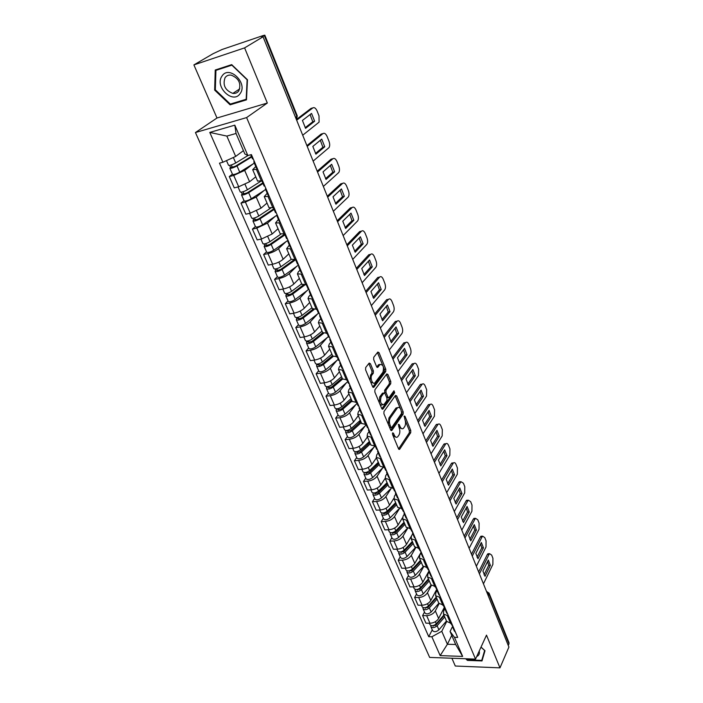 <?xml version="1.0" encoding="UTF-8"?>
<svg xmlns="http://www.w3.org/2000/svg" width="703" height="703" viewBox="0 0 703 703"><rect width="100%" height="100%" fill="white"/><g stroke="black" fill="none" stroke-linecap="round" stroke-linejoin="round"><path stroke-width="1.05" d="M392.608 432.881L392.555 434.48L398.531 448.804L399.594 449.358L410.71 432.688L410.772 430.473L405.007 416.343L404.199 416.027L404.902 419.427C405.851 422.187 405.78 424.568 404.7 426.572L403.443 428.329C402.204 429.296 401.07 428.698 400.051 426.528L399.286 424.674L398.46 424.366L399.181 427.802C400.139 430.579 400.069 432.986 398.97 435.025L397.678 436.835C396.413 437.82 395.262 437.222 394.225 435.043L393.452 433.18L392.608 432.881M370.402 363.706L369.172 363.082L365.683 367.528L365.595 369.848L372.634 386.712L373.838 387.309L385.736 371.527L385.806 369.277L379.031 352.669L377.836 352.045L373.75 357.247L373.662 359.532L376.623 366.711L377.819 367.326L379.989 364.523C383.205 364.426 384.19 366.984 382.942 372.203L374.971 382.713C372.687 385.446 369.673 377.643 371.975 374.936L373.302 373.205L373.39 370.912L370.402 363.706L368.794 363.565M246.612 117.586L267.325 103.033L244.6 47.883L263.054 36.784L508.91 647.059L499.974 667.85L486.494 635.134L475.536 659.106L246.612 117.586L195.443 132.542L429.656 657.419L475.536 659.106M383.987 411.457L383.908 413.751L390.675 429.955L391.773 430.517L403.127 414.12L403.188 411.888L396.668 395.912L395.49 395.42L383.987 411.457M381.738 408.548L374.848 392.019L374.927 389.717L386.791 373.899L387.942 374.506L390.798 381.501L390.719 383.75L386.052 390.112L385.973 392.379L387.889 397.019L389.023 397.599L393.97 390.789L394.699 392.766L382.977 409.032L381.738 408.548M244.6 47.883L193.896 64.904L213.071 53.709L222.069 49.491L263.15 35.554L264.829 35.176L261.551 37.294L263.054 36.784M451.897 658.236L455.28 666.022L499.974 667.85M193.896 64.904L216.99 118.007L195.443 132.542M489.121 593.244L508.99 642.683L508.963 643.86L489.024 594.272L486.854 592.304M508.269 645.468L508.963 643.86M446.633 621.399L451.774 623.631M439.067 603.728L435.333 610.916C433.435 613.833 430.544 615.415 426.659 615.661L429.981 623.245C433.856 623.016 436.739 621.434 438.619 618.499L444.34 607.339M429.981 623.245L425.939 623.174L422.608 615.608L424.48 612.067M448.505 615.96L443.47 614.027L443.663 611.004L444.832 608.719M426.659 615.661L422.608 615.608M424.805 612.788L424.867 612.928C426.493 614.448 428.593 614.141 431.15 612.023L438.839 603.244L443.988 605.406M416.554 593.991L414.629 597.497L418.021 605.204L422.09 605.23C425.983 604.967 428.892 603.376 430.816 600.467L436.809 589.167M440.649 597.594L435.614 595.74L435.842 592.752L437.038 590.502M431.352 585.529L427.468 592.743C425.535 595.643 422.608 597.234 418.707 597.515L414.629 597.497M430.904 584.764L436.053 586.838M408.478 575.572L406.51 579.052L409.963 586.9L414.049 586.891C417.969 586.583 420.904 584.993 422.863 582.11L428.918 571.091M432.653 578.877L427.617 577.101L427.872 574.158L429.094 571.926M423.522 566.943L419.463 574.237C417.485 577.11 414.533 578.71 410.605 579.026L406.51 579.052M422.819 565.933L427.978 567.91M400.253 556.82L398.232 560.256L401.756 568.252L405.859 568.2C409.796 567.857 412.766 566.258 414.77 563.402L420.869 552.681M424.507 559.799L419.463 558.112L419.753 555.212L421.009 553.006M415.587 547.962L411.299 555.388C409.278 558.235 406.299 559.834 402.344 560.186L398.232 560.256M414.577 546.741L419.735 548.63M391.87 537.707L389.805 541.108L393.39 549.254L397.511 549.157C401.475 548.779 404.48 547.171 406.519 544.342L411.317 536.204M416.202 540.361L411.15 538.753L411.483 535.906L412.766 533.726M407.538 528.559L402.986 536.169C400.921 538.99 397.907 540.598 393.935 540.994L389.805 541.108M406.176 527.18L411.334 528.972M383.328 518.234L381.211 521.591L384.866 529.895L389.014 529.746C392.995 529.333 396.026 527.725 398.118 524.921L402.468 517.803M407.74 520.545L402.678 519.034L403.047 516.23L404.366 514.078M399.392 508.735L394.515 516.591C392.406 519.385 389.357 520.993 385.358 521.424L381.211 521.591M397.617 507.241L402.775 508.928M374.629 498.383L372.449 501.696L376.175 510.158L380.341 509.974C384.348 509.517 387.415 507.9 389.55 505.123L393.856 498.339M399.102 500.334L394.049 498.919L394.453 496.177L395.798 494.051M391.149 488.462L385.877 496.634C383.724 499.394 380.639 501.011 376.623 501.485L372.449 501.696M388.891 486.907L394.049 488.497M365.753 478.145L363.521 481.423L367.317 490.044L371.5 489.806C375.534 489.306 378.636 487.689 380.815 484.947L385.191 478.312M390.297 479.727L385.244 478.409L385.683 475.729L387.072 473.629M382.704 467.89L377.072 476.291C374.866 479.015 371.746 480.641 367.713 481.151L363.521 481.423M379.989 466.177L385.139 467.653M356.702 457.521L354.417 460.737L358.293 469.542L362.493 469.244C366.544 468.699 369.681 467.073 371.913 464.367L376.404 457.829M381.325 458.708L376.263 457.495L376.746 454.867L378.17 452.802M373.882 447.257L368.091 455.544C365.841 458.233 362.686 459.859 358.627 460.421L354.417 460.737M370.903 445.025L376.061 446.387M347.475 436.475L345.129 439.647L349.083 448.619L353.301 448.277C357.379 447.688 360.551 446.054 362.827 443.382L367.432 436.941M372.159 437.266L367.098 436.159L367.625 433.593L369.084 431.563M364.883 426.211L358.934 434.384C356.632 437.038 353.442 438.663 349.356 439.278L345.129 439.647M361.641 423.452L366.79 424.7M338.064 415.016L335.656 418.136L339.69 427.292L343.925 426.888C348.02 426.246 351.236 424.612 353.565 421.985L358.293 415.649M362.81 415.385L357.757 414.392L358.328 411.896L359.822 409.893M355.7 404.743L349.584 412.793C347.238 415.411 344.013 417.046 339.909 417.705L335.656 418.136M352.194 401.431L357.335 402.555M328.459 393.118L325.99 396.184L330.102 405.526L334.364 405.06C338.486 404.374 341.728 402.74 344.11 400.148L348.96 393.917M353.275 393.056L348.213 392.177L348.837 389.743L350.375 387.784M346.342 382.854L340.059 390.771C337.651 393.346 334.391 394.989 330.261 395.692L325.99 396.184M342.546 378.961L347.677 379.963M318.661 370.78L316.13 373.785L320.322 383.32L324.601 382.792C328.749 382.054 332.036 380.411 334.47 377.863L339.444 371.755M343.53 370.261L338.486 369.506L339.145 367.142L340.727 365.217M336.799 360.507L330.331 368.293C327.87 370.824 324.566 372.476 320.419 373.231L316.13 373.785M332.695 356.026L337.818 356.887M308.661 347.976L306.06 350.92L310.348 360.648L314.645 360.059C318.811 359.268 322.132 357.625 324.628 355.12L329.733 349.136M333.591 346.983L328.547 346.359L329.259 344.066L330.876 342.185M327.062 337.712L320.401 345.358C317.888 347.844 314.54 349.488 310.366 350.305L306.06 350.92M322.642 332.607L327.756 333.327M298.459 324.698L295.778 327.572L300.155 337.51L304.469 336.86C308.661 336.008 312.027 334.356 314.575 331.904L319.821 326.051M323.433 323.213L318.397 322.721L319.162 320.506L320.823 318.67M317.123 314.434L310.26 321.93C307.686 324.373 304.302 326.025 300.102 326.895L295.778 327.572M312.369 308.687L317.475 309.267M288.028 300.928L285.286 303.74L289.75 313.889L294.091 313.16C298.3 312.264 301.71 310.603 304.32 308.195L309.707 302.475M313.055 298.924L308.028 298.582L308.845 296.446L310.559 294.654M306.983 290.673L299.909 298.019C297.281 300.401 293.854 302.062 289.627 302.984L285.286 303.74M301.877 284.258L306.974 284.68M277.386 276.657L274.565 279.39L279.126 289.759L283.485 288.959C287.72 288.002 291.165 286.341 293.836 283.986L299.373 278.414M302.457 274.117L297.439 273.915L298.318 271.868L300.067 270.128M296.631 266.402L289.337 273.59C286.639 275.919 283.168 277.58 278.924 278.573L274.565 279.39M291.165 259.293L296.235 259.556M266.507 251.859L263.616 254.521L268.274 265.11L272.65 264.24C276.903 263.221 280.4 261.551 283.133 259.249L288.819 253.836M291.631 248.765L286.622 248.713L289.355 245.057M286.068 241.612L278.537 248.625C275.778 250.909 272.263 252.57 267.992 253.625L263.616 254.521M280.207 233.783L285.269 233.879M255.4 226.524L252.421 229.108L257.193 239.925L261.578 238.985L272.193 233.985L278.036 228.721M280.559 222.842L275.558 222.948L278.406 219.45M275.286 216.278L267.5 223.123L256.823 228.124L252.421 229.108M269.012 207.701L274.056 207.631M244.046 200.627L240.988 203.132L245.857 214.187L250.259 213.167L261.015 208.158L267.017 203.062M269.231 196.339L264.249 196.612L267.21 193.272M264.284 190.381L256.217 197.06L245.4 202.069L240.988 203.132M257.562 181.04L262.588 180.785M232.438 174.159L229.292 176.576L234.275 187.886L238.695 186.77L249.591 181.752L255.76 176.84M257.658 169.238L252.685 169.687L255.769 166.506M253.062 163.913L244.679 170.407L233.721 175.425L229.292 176.576M446.686 621.531L441.774 631.294L447.398 644.256L455.676 644.493L450.078 631.479L452.504 626.575M451.757 635.38L447.398 644.256L440.166 655.618L431.862 636.769L441.774 631.294M450.078 631.479L454.463 637.34L462.644 656.417L440.166 655.618M222.904 162.244L209.775 132.419L234.82 125.16L247.843 155.539L244.846 153.957L236.041 133.473L226.849 136.083L235.672 156.426L222.904 162.244L219.477 163.158L428.742 636.69L431.862 636.769M454.463 637.34L457.671 637.419L251.393 154.59L247.843 155.539M465.658 658.746L467.46 660.389L482.003 660.934L485 650.714L481.028 647.085M267.325 103.033L216.99 118.007M215.241 70.019L214.652 90.089L230.109 104.817L246.481 99.852L247.465 79.738L231.691 64.623L215.241 70.019M235.672 156.426L243.423 150.653M432.266 629.818L428.742 636.69M462.644 656.417L455.676 644.493M236.041 133.473L234.82 125.16M226.849 136.083L209.775 132.419M467.706 659.871L467.46 660.389M215.346 89.65L214.652 90.089M231.946 103.587L230.109 104.817M393.162 435.922L395.965 437.187M399.084 427.556L401.773 428.672M398.575 448.892L409.295 432.811L409.357 430.596L405.297 420.649M400.394 408.654L395.165 395.877M390.736 430.104L401.712 414.26L401.87 412.31M390.938 427.169L391.782 427.477L401.677 413.206L400.93 409.691C399.884 407.459 398.724 406.844 397.45 407.854L390.35 417.89C389.216 419.919 389.137 422.354 390.121 425.192L390.938 427.169L389.559 427.292M389.699 427.617L391.263 427.609M397.722 407.626L396.035 407.995L397.169 408.188M388.381 424.463L388.908 418.03L395.745 408.338M384.787 393.126L384.62 390.27L389.295 383.917L389.365 381.676L386.386 374.427M386.738 397.652L388.372 397.678M381.843 408.759L393.276 392.924L393.399 391.571M381.114 396.826C379.848 402.046 380.806 404.612 383.996 404.524L386.914 400.525L386.984 398.258L385.068 393.61L383.917 393.021L381.114 396.826L379.673 396.984L379.374 402.872M379.567 403.346C380.428 404.998 381.369 405.49 382.388 404.823M383.232 393.179L383.847 393.109M379.673 396.984L382.406 393.267M370.024 380.455L370.525 375.112L371.861 373.39L371.94 371.096L368.952 363.89M370.666 381.993L373.337 383.065M380.147 364.374L378.548 364.716L379.857 364.681M376.773 367.01L378.425 364.866M382.634 365.182L377.441 352.546M372.766 386.984L384.304 371.702L384.374 369.462L383.513 367.335M443.892 615.011L436.291 623.825C433.742 625.951 431.66 626.241 430.025 624.695L429.964 624.554M444.832 607.796L443.057 609.844M438.408 621.364L437.407 623.333M444.12 615.538L435.649 625.371L432.609 625.688M444.718 616.935L437.125 625.758C434.595 627.884 432.503 628.174 430.869 626.628L430.79 625.424M446.467 621.013L438.9 629.844C436.378 631.971 434.296 632.252 432.653 630.696L432.591 630.556M452.547 625.793L452.644 627.006L453.576 627.841M454.34 630.978L455.333 631.962M484.059 574.826L488.699 565.344L487.566 561.6M478.655 571.952L487.293 554.544L487.917 553.736L489.007 553.718M451.748 624.914L452.741 625.89M490.386 565.317L488.313 560.08L482.917 571.056L485.026 576.319L490.386 565.317L488.699 565.344M483.444 583.85L492.873 564.412L492.926 558.296L491.661 555.08L489.604 553.7L488.972 554.518L487.293 554.544M479.42 573.85L488.972 554.518M436.212 597.128L428.487 605.898C425.913 608.016 423.812 608.323 422.187 606.821L422.125 606.68M436.932 590.133L435.359 591.908M431.167 602.858L429.999 605.063M436.466 597.726L427.855 607.497L424.779 607.77M437.055 599.097L429.34 607.867C426.774 609.984 424.674 610.292 423.048 608.78L422.995 607.55M428.399 578.929L420.543 587.638C417.934 589.755 415.816 590.072 414.199 588.613L414.137 588.473M429.085 571.908L427.521 573.639M423.839 583.982L422.485 586.451M428.681 579.58L419.928 589.29L416.817 589.518M429.261 580.924L421.413 589.65C418.803 591.759 416.694 592.075 415.078 590.608L415.051 589.342M431.08 585.142L423.259 593.877C420.658 595.995 418.549 596.311 416.923 594.835L416.87 594.694M420.438 560.388L412.441 569.043C409.805 571.144 407.67 571.486 406.062 570.063L406 569.931M420.376 554.122L419.533 555.027M416.422 564.729L414.875 567.47M420.746 561.099L411.844 570.757L408.715 570.924M421.308 562.418L413.338 571.082C410.693 573.191 408.566 573.525 406.958 572.101L406.967 570.792M423.232 566.644L415.209 575.397C412.582 577.506 410.455 577.84 408.838 576.398L408.786 576.267M476.713 656.523L477.223 656.277C479.138 655.134 479.806 653.395 479.209 651.066M480.993 647.164L484.631 650.486L481.74 660.389L467.644 659.871L466.449 658.773M482.952 657.692L481.74 660.389M240.171 93.534C248.221 83.095 228.914 64.597 221.963 76.135C214.239 86.706 233.132 104.703 240.171 93.534M238.818 90.863C241.419 83.552 238.888 78.314 231.225 75.133C228.572 74.79 226.515 75.652 225.048 77.708C222.543 85.16 225.145 90.379 232.842 93.394C235.382 93.675 237.377 92.831 238.818 90.863M215.338 89.808L215.926 70.37L231.858 65.151L247.131 79.782L246.173 99.264L230.32 104.079L215.338 89.808M217.956 69.131L215.926 70.37M444.85 607.7L444.92 608.956L445.851 609.765M446.651 613.007L447.644 613.965M477.029 557.259L481.775 547.874L480.588 544.017M471.511 554.21L480.351 536.987L480.949 536.222L482.082 536.187M444.015 606.821L444.999 607.77M483.462 547.839L481.353 542.514L475.834 553.366L477.978 558.727L483.462 547.839L481.775 547.874M476.362 566.249L486.01 547.004L486.072 540.862L484.78 537.584L482.636 536.169L482.038 536.934L480.351 536.987M472.258 556.073L482.038 536.934M437.002 589.272L437.064 590.555L437.987 591.346M438.83 594.694L439.814 595.626M469.868 539.386L474.727 530.106L473.497 526.125M464.235 536.152L473.286 519.113L475.043 518.357M436.132 588.393L437.117 589.316M476.423 530.053L474.279 524.631L468.62 535.37L470.808 540.827L476.423 530.053L474.727 530.106M469.138 548.34L479.024 529.289L479.095 523.12L477.785 519.789L475.544 518.339L474.991 519.042L473.286 519.113M464.964 537.98L474.991 519.042M429.015 570.493L429.05 571.82L429.972 572.585M430.851 576.038L431.835 576.943M462.583 521.187L467.557 512.021L466.265 507.918M456.827 517.777L466.107 500.923L466.625 500.272L468.119 500.395M428.109 569.615L429.085 570.52M469.261 511.951L467.082 506.432L461.282 517.057L463.505 522.61L469.261 511.951L467.557 512.021M461.792 530.106L471.924 511.266L472.003 505.07L470.667 501.678L468.339 500.185L467.811 500.844L466.107 500.923M457.548 519.552L467.811 500.844M412.327 541.495L404.199 550.089C401.518 552.189 399.374 552.549 397.775 551.161L397.722 551.038M408.935 545.089L407.16 548.103M412.661 542.277L403.61 551.864L400.482 551.978M413.215 543.568L405.104 552.171C402.432 554.272 400.288 554.632 398.689 553.243L398.742 551.899M415.297 547.742L407.019 556.565C404.348 558.674 402.213 559.026 400.605 557.628L400.552 557.497M404.067 522.25L395.798 530.783C393.074 532.874 390.921 533.252 389.33 531.907L389.277 531.784M401.369 525.027L399.348 528.357M404.427 523.102L395.227 532.619L392.125 533.155L392.098 532.663M404.972 524.368L396.72 532.9C394.005 534.992 391.852 535.37 390.262 534.025L390.367 532.637M407.274 528.428L398.671 537.382C395.965 539.473 393.812 539.842 392.221 538.489L392.16 538.366M420.886 551.354L420.886 552.725L421.8 553.463M422.723 557.022L423.698 557.91M455.175 502.671L460.254 493.62L458.918 489.385M449.287 499.06L458.787 482.416L459.279 481.81L460.79 481.906M419.928 550.484L420.904 551.363M461.976 493.524L459.753 487.908L453.813 498.401L456.08 504.06L461.976 493.524L460.254 493.62M454.314 511.538L464.692 492.926L464.78 486.696L463.426 483.242L460.992 481.713L458.787 482.416M449.99 500.8L460.509 482.32M412.582 531.89L412.564 533.261L413.478 533.981M414.445 537.654L415.411 538.507M447.618 483.813L452.829 474.885L451.431 470.518M441.607 480L451.344 463.576L453.338 463.075M411.589 530.985L412.564 531.837M454.551 474.771L452.293 469.059L446.203 479.411L448.514 485.167L454.551 474.771L452.829 474.885M446.704 492.636L457.328 474.253L457.425 467.996L456.045 464.481C455.298 462.785 454.454 462.258 453.514 462.908L451.344 463.576M442.292 481.696L453.066 463.453M395.64 502.636L387.23 511.099C384.471 513.181 382.309 513.577 380.727 512.285L380.675 512.162M393.742 504.552L391.439 508.199M396.044 503.568L386.676 513.005L383.557 513.568L383.583 512.979M396.571 504.798L388.17 513.26C385.42 515.352 383.249 515.738 381.667 514.447L381.843 513.005M399.19 508.664L390.156 517.83C387.415 519.912 385.253 520.308 383.662 518.999L383.61 518.867M387.063 482.653L378.504 491.037C375.71 493.111 373.521 493.532 371.949 492.285L371.896 492.162M386.061 483.629L383.443 487.627M387.494 483.655L377.959 493.005L374.822 493.603L374.927 492.9M388.003 484.85L379.462 493.242C376.667 495.316 374.488 495.729 372.915 494.481L373.161 492.988M391.044 488.444L381.483 497.9C378.706 499.974 376.527 500.387 374.954 499.121L374.901 498.998M375.367 466.607L378.311 462.275L369.602 470.588C366.764 472.653 364.567 473.084 363.012 471.889L362.959 471.775M378.776 463.356L369.075 472.627L365.911 473.242L365.999 472.442M379.277 464.516L370.578 472.838C367.748 474.903 365.551 475.333 363.987 474.13L364.216 472.565M382.863 467.741L372.643 477.583C369.822 479.648 367.625 480.079 366.07 478.866L366.017 478.743M366.491 473.567L366.043 472.539L364.259 472.662M369.391 441.493L360.525 449.727C357.642 451.783 355.437 452.24 353.89 451.098L353.837 450.983M369.892 442.653L360.015 451.836L356.834 452.486L356.887 451.59M369.541 441.853L367.212 445.14M370.376 443.778L361.518 452.02C358.644 454.076 356.439 454.533 354.892 453.382L355.094 451.739M374.681 446.502L363.627 456.862C360.762 458.918 358.556 459.367 357.01 458.207L356.957 458.092M357.414 452.794L356.975 451.801L355.182 451.941M360.296 420.306L351.263 428.452C348.345 430.5 346.122 430.974 344.584 429.885L344.54 429.779M360.832 421.554L350.779 430.64L347.572 431.317L347.581 430.324M360.604 421.027L359.005 423.206M361.298 422.635L352.282 430.79C349.365 432.837 347.141 433.312 345.612 432.222L345.788 430.491M366.263 424.955L354.435 435.728C351.526 437.776 349.303 438.25 347.765 437.143L347.721 437.029M348.143 431.616L347.721 430.649L345.929 430.816M351.017 398.698L341.825 406.756C338.855 408.786 336.614 409.287 335.103 408.25L335.05 408.144M351.588 400.025L341.35 409.014L338.125 409.726L338.099 408.628M351.491 399.796L350.744 400.772M352.036 401.07L342.862 409.137C339.901 411.167 337.66 411.668 336.139 410.631L336.289 408.821M357.098 403.513L345.05 414.172C342.106 416.211 339.865 416.703 338.345 415.649L338.301 415.543M338.697 409.998L338.292 409.067L336.482 409.26M341.553 376.65L332.185 384.611C329.18 386.624 326.921 387.151 325.419 386.175L325.375 386.079M342.159 378.065L331.737 386.949L328.486 387.696L328.415 386.492M342.589 379.075L333.248 387.045C330.243 389.058 327.985 389.585 326.482 388.601L326.605 386.703M347.748 381.65L335.48 392.177C332.484 394.207 330.234 394.717 328.732 393.724L328.688 393.627M329.057 387.951L328.661 387.054L326.851 387.274M331.886 354.154L322.352 362.01C319.294 364.013 317.027 364.558 315.542 363.653L315.498 363.556M332.537 355.665L321.921 364.426L318.652 365.209L318.538 363.89M333.046 356.553L323.433 364.488C320.383 366.5 318.116 367.045 316.622 366.131L316.71 364.136M338.213 359.338L325.717 369.734C322.677 371.746 320.41 372.282 318.916 371.351L318.872 371.254M319.215 365.446L318.837 364.593L317.018 364.839M404.12 512.074L404.084 513.418L404.99 514.121M406 517.9L406.967 518.735M439.937 464.604L445.263 455.808L443.804 451.308M433.795 460.588L443.76 444.393L445.746 443.909M403.091 511.107L404.058 511.933M446.994 455.685L444.691 449.858L438.461 460.07L440.807 465.94L446.994 455.685L445.263 455.808M438.944 473.383L449.832 455.254L449.946 448.962L448.54 445.386C447.758 443.611 446.88 443.066 445.895 443.76L443.76 444.393M434.454 462.24L445.5 444.252M395.49 491.88L395.438 493.198L396.343 493.866M397.388 497.768L398.346 498.576M432.108 445.052L437.556 436.387L436.045 431.747M425.825 440.816L436.045 424.858L438.022 424.392M394.427 490.843L395.385 491.634M439.305 436.238L436.958 430.306L430.57 440.377L432.96 446.343L439.305 436.238L437.556 436.387M431.044 453.778L442.205 435.895L442.328 429.577L440.895 425.939C440.078 424.085 439.155 423.531 438.145 424.269L436.045 424.858M426.475 442.424L437.784 424.7M386.694 471.282L386.615 472.565L387.511 473.207M388.618 477.24L389.567 478.014M424.137 425.122L429.718 416.607L428.136 411.826M417.714 420.675L428.189 404.963L430.139 404.515M385.596 470.175L386.545 470.931M431.466 416.44L429.076 410.403L422.529 420.306L424.964 426.387L431.466 416.44L429.718 416.607M422.995 433.804L434.436 416.194L434.568 409.84L433.11 406.132C432.248 404.207 431.299 403.627 430.245 404.41L428.189 404.963M418.338 422.231L429.937 404.787M377.713 450.272L377.625 451.528L378.513 452.143M379.664 456.3L380.604 457.047M416.009 404.831L421.721 396.457L420.078 391.527M409.445 400.148L420.174 384.699L422.116 384.269M376.58 449.094L377.52 449.823M423.487 396.264L421.053 390.112L414.339 399.858L416.826 406.062L423.487 396.264L421.721 396.457M414.796 413.443L426.519 396.123L426.668 389.743L425.183 385.965C424.278 383.952 423.285 383.355 422.195 384.19L420.174 384.699M410.051 401.659L421.941 384.497M368.565 428.848L368.451 430.069L369.33 430.649M370.534 434.946L371.465 435.649M407.731 384.146L413.584 375.929L411.87 370.85M401.018 379.233L412.02 364.057L413.935 363.644M367.388 427.591L368.319 428.285M415.35 375.718L412.872 369.453L405.991 379.022L408.522 385.341L415.35 375.718L413.584 375.929M406.439 392.696L418.452 375.674L418.619 369.268L417.107 365.419C416.158 363.31 415.121 362.704 413.997 363.583L412.02 364.057M401.598 380.683L413.786 363.838M359.224 406.984L359.084 408.171L359.962 408.724M361.219 413.153L362.142 413.821M399.295 363.064L405.288 355.015L403.504 349.769M392.423 357.906L403.865 342.836L405.605 342.633M358.012 405.649L358.934 406.308M407.063 354.778L404.541 348.389L397.485 357.774L400.06 364.224L407.063 354.778L405.288 355.015M397.924 371.553L410.244 354.839C411.22 353.143 411.273 350.999 410.42 348.398L408.874 344.479C407.881 342.282 406.8 341.658 405.64 342.589L403.707 343.02M393.68 361.026L392.968 359.268L405.482 342.774M349.69 384.664L349.532 385.824L350.402 386.342M351.711 390.912L352.625 391.545M390.701 341.579L396.835 333.697L394.972 328.292M383.662 336.166L395.341 321.464L397.081 321.201M348.433 383.258L349.347 383.873M398.619 333.433L396.044 326.93L388.812 336.122L391.439 342.695L398.619 333.433L396.835 333.697M389.234 349.997L401.87 333.609C402.872 331.93 402.933 329.777 402.054 327.141L400.49 323.143C399.445 320.858 398.329 320.208 397.125 321.192L395.235 321.587M384.269 337.422L397.019 321.315M339.962 361.896L339.777 363.012L340.639 363.495M342.01 368.214L342.915 368.811M381.94 319.672L388.214 311.965L386.281 306.394M374.734 313.995L386.65 299.671L388.443 299.373L386.597 299.733M338.661 360.393L339.567 360.973M390.016 311.684L387.388 305.049L379.963 314.048L382.652 320.744L390.016 311.684L388.214 311.965M380.376 328.011L393.337 311.965C394.365 310.322 394.427 308.151 393.539 305.471L391.94 301.394C390.85 299.012 389.682 298.336 388.443 299.381L386.65 299.671M375.358 315.146L388.39 299.434M322.036 331.192L312.308 338.934C309.206 340.929 306.921 341.5 305.454 340.656L305.41 340.56M318.397 322.721L322.712 332.783L311.904 341.438L308.617 342.264L308.45 340.832M323.512 333.398L313.415 341.473C310.322 343.468 308.037 344.031 306.561 343.187L306.622 341.096M328.477 336.57L315.744 346.825C312.659 348.82 310.375 349.391 308.907 348.521L308.863 348.424M309.171 342.475L308.819 341.667L306.983 341.93M311.965 307.756L302.062 315.383C298.907 317.352 296.604 317.958 295.155 317.176L295.119 317.088M312.914 309.294L301.675 317.976L298.362 318.828L298.151 317.281M314.039 309.584L303.186 317.976C300.04 319.944 297.747 320.542 296.288 319.76L296.745 318.556L296.315 317.58M318.494 313.222L305.568 323.442C302.431 325.419 300.137 326.007 298.678 325.208L298.643 325.12M298.916 319.03L298.582 318.257L296.745 318.556M301.692 283.819L291.596 291.332C288.388 293.283 286.077 293.907 284.645 293.204L284.61 293.125M303.257 285.049L291.227 294.012L287.896 294.909L287.641 293.23M304.707 285.049L292.747 293.977C289.548 295.937 287.237 296.552 285.796 295.84L286.279 294.68L285.796 293.555M308.793 289.311L295.172 299.557C291.991 301.517 289.68 302.132 288.239 301.411L288.204 301.323M288.45 295.084L288.125 294.355L286.279 294.68M291.2 259.381L280.901 266.762C277.65 268.695 275.312 269.346 273.906 268.722L273.871 268.643M293.863 259.978L280.559 269.539L277.21 270.47L276.894 268.66M295.62 259.715L282.079 269.46C278.827 271.402 276.499 272.052 275.084 271.411L275.602 270.304L275.04 269.021M298.564 264.996L284.557 275.163C281.323 277.105 278.994 277.755 277.58 277.096L277.544 277.017M277.755 270.62L277.457 269.943L275.602 270.304M280.708 234.257L269.978 241.656C266.674 243.572 264.319 244.257 262.931 243.704L262.904 243.633M284.689 234.134L269.662 244.53L266.288 245.505L265.919 243.563M284.987 234.846L271.182 244.416C267.878 246.34 265.532 247.017 264.143 246.454L264.688 245.391L264.056 243.959M287.993 240.259L273.713 250.242C270.427 252.166 268.08 252.843 266.692 252.263L266.657 252.192M266.824 245.637L266.551 244.996L264.688 245.391M270.514 208.246L258.809 216.006C255.453 217.895 253.089 218.615 251.727 218.141L251.692 218.079M273.854 208.791L258.528 218.976L255.127 220.004L254.706 217.912M274.126 209.45L260.04 218.826C256.683 220.724 254.328 221.436 252.957 220.953L253.537 219.942L252.834 218.343M276.692 215.338L262.632 224.784C259.293 226.682 256.929 227.385 255.558 226.884L255.532 226.823M255.664 220.101L255.409 219.521L253.537 219.942M330.023 338.644L329.821 339.716L330.674 340.164M332.097 345.041L332.994 345.595M373.003 297.334L379.435 289.812L377.414 284.065M365.622 291.376L377.801 277.448L379.602 277.131C380.877 276.051 382.081 276.745 383.223 279.223L384.857 283.379C385.762 286.112 385.692 288.283 384.638 289.908L371.342 305.594M328.688 337.053L329.575 337.598M381.237 289.504L378.557 282.738L370.947 291.525L373.68 298.362L381.237 289.504L379.435 289.812M366.228 292.466L379.602 277.131M319.883 314.891L319.654 315.937L320.498 316.341M321.983 321.376L322.87 321.886M363.89 274.548L370.472 267.228L368.372 261.288M356.386 268.247L368.82 254.732L370.63 254.381C371.94 253.344 373.17 254.091 374.339 256.621L376 260.857C376.922 263.59 376.852 265.769 375.806 267.377L362.133 282.72M316.851 309.373L318.529 313.31L319.373 313.714M372.282 266.885L369.558 259.987L361.746 268.555L364.532 275.523L372.282 266.885L370.472 267.228M356.878 269.363L370.63 254.381M309.522 290.647L309.267 291.64L310.102 292.009M311.649 297.202L312.519 297.668M354.593 251.305L361.342 244.187L359.145 238.062M346.966 244.653L359.664 231.559L361.483 231.182C362.827 230.18 364.092 230.979 365.279 233.572L366.975 237.886C367.889 240.602 367.836 242.763 366.817 244.363L352.73 259.381M308.09 288.871L308.96 289.328M363.161 243.818L360.375 236.779L352.361 245.127L355.208 252.236L363.161 243.818L361.342 244.187M347.291 245.848L361.483 231.182M298.933 265.866L298.652 266.815L299.478 267.149M301.086 272.509L301.956 272.931M345.103 227.587L352.018 220.68L349.734 214.362M337.291 220.637L350.322 207.921L352.15 207.517C353.53 206.559 354.822 207.403 356.034 210.056L357.765 214.459C358.679 217.157 358.644 219.301 357.651 220.9L343.134 235.567M297.448 263.994L298.309 264.407M353.846 220.285L351.008 213.106L342.774 221.208L345.683 228.466L353.846 220.285L352.018 220.68M337.572 221.761L352.15 207.517M288.116 240.549L287.808 241.445L288.625 241.735M290.304 247.271L291.156 247.649M335.428 203.387L342.51 196.699L340.129 190.179M327.334 196.19L340.797 183.808L342.625 183.369C344.039 182.455 345.366 183.351 346.605 186.067L348.372 190.557C349.286 193.237 349.268 195.364 348.301 196.963L333.345 211.26M286.587 238.572L287.43 238.932M344.347 196.278L341.447 188.949L333.002 196.805L335.964 204.204L344.347 196.278L342.51 196.699M327.668 197.165L342.625 183.369M277.061 214.67L276.727 215.522L277.527 215.768M279.276 221.48L280.11 221.805M325.542 178.685L332.8 172.226L330.322 165.495M317.202 171.198L331.069 159.194L332.914 158.72C334.356 157.859 335.718 158.808 336.983 161.585L338.784 166.172C339.698 168.825 339.69 170.943 338.758 172.534L323.345 186.444M275.471 212.596L276.305 212.895M334.646 171.778L331.684 164.291L323.02 171.883L326.051 179.441L334.646 171.778L332.8 172.226M317.554 172.05L332.914 158.72M260.91 181.198L247.403 189.784C243.985 191.655 241.604 192.402 240.268 192.016L240.241 191.954M262.781 182.894L247.148 192.859L243.721 193.931L243.238 191.699M263.036 183.483L248.66 192.666C245.25 194.546 242.869 195.285 241.524 194.889L242.14 193.931L241.366 192.156M265.611 189.529L251.305 198.756C247.913 200.636 245.532 201.366 244.187 200.953L244.161 200.891M244.249 194.002L244.02 193.474L242.14 193.931M265.76 188.211L265.391 189.01L266.182 189.212M268.001 195.118L268.827 195.39M315.462 153.465L322.897 147.252L320.313 140.292M306.903 145.626L321.139 134.071L322.993 133.57C324.478 132.753 325.867 133.763 327.159 136.602L328.995 141.285C329.918 143.913 329.927 146.022 329.022 147.604L313.143 161.101M264.117 186.023L264.934 186.277M324.751 146.769L321.728 139.124L312.826 146.435L315.919 154.159L324.751 146.769L322.897 147.252M307.22 146.409L322.993 133.57M248.027 155.495L235.733 162.973C232.262 164.818 229.863 165.6 228.554 165.302L228.528 165.249M251.463 156.418L235.505 166.163L232.06 167.279L231.515 164.889M251.692 156.954L237.016 165.917C233.554 167.771 231.155 168.544 229.837 168.245L230.496 167.34L229.635 165.39M254.328 163.131L239.732 172.147C236.27 174.001 233.879 174.775 232.561 174.441L232.535 174.388M232.579 167.323L232.377 166.848L230.496 167.34M254.196 161.154L253.801 161.901L254.583 162.05M256.481 168.158L257.28 168.369M305.164 127.709L312.782 121.751L310.085 114.563M296.886 119.141L311.007 108.42L312.861 107.884C314.39 107.12 315.814 108.192 317.132 111.092L319.013 115.872L319.074 122.155L302.712 135.222M252.5 158.852L253.3 159.054M314.645 121.232L311.561 113.429L302.413 120.45L305.577 128.333L314.645 121.232L312.782 121.751M296.666 120.204L312.861 107.884M245.4 202.069L250.259 213.167M256.823 228.124L261.578 238.985M267.992 253.625L272.65 264.24M278.924 278.573L283.485 288.959M289.627 302.984L294.091 313.16M300.102 326.895L304.469 336.86M310.366 350.305L314.645 360.059M320.419 373.231L324.601 382.792M330.261 395.692L334.364 405.06M339.909 417.705L343.925 426.888M349.356 439.278L353.301 448.277M358.627 460.421L362.493 469.244M367.713 481.151L371.5 489.806M376.623 501.485L380.341 509.974M385.358 521.424L389.014 529.746M393.935 540.994L397.511 549.157M402.344 560.186L405.859 568.2M410.605 579.026L414.049 586.891M418.707 597.515L422.09 605.23M233.721 175.425L238.695 186.77M244.679 170.407L249.591 181.752M256.217 197.06L261.015 208.158M268.063 196.62L272.887 207.895M267.5 223.123L272.193 233.985M279.39 223.106L284.109 234.134M278.537 248.625L283.133 259.249M290.471 249.003L295.084 259.785M289.337 273.59L293.836 283.986M301.306 274.337L305.823 284.891M299.909 298.019L304.32 308.195M311.912 299.126L316.332 309.461M310.26 321.93L314.575 331.904M322.29 323.389L326.614 333.503M320.401 345.358L324.628 355.12M332.449 347.141L336.684 357.045M330.331 368.293L334.47 377.863M342.396 370.402L346.544 380.103M340.059 390.771L344.11 400.148M352.141 393.188L356.21 402.678M349.584 412.793L353.565 421.985M361.694 415.499L365.665 424.805M358.934 434.384L362.827 443.382M371.043 437.363L374.945 446.484M368.091 455.544L371.913 464.367M380.209 458.795L384.031 467.732M377.072 476.291L380.815 484.947M389.19 479.798L392.942 488.559M385.877 496.634L389.55 505.123M398.003 500.395L401.677 508.981M394.515 516.591L398.118 524.921M406.642 520.58L410.244 529.008M402.986 536.169L406.519 544.342M415.113 540.387L418.645 548.656M411.299 555.388L414.77 563.402M423.426 559.816L426.888 567.927M419.463 574.237L422.863 582.11M431.58 578.877L434.981 586.838M427.468 592.743L430.816 600.467M439.577 597.585L442.916 605.397M435.333 610.916L438.619 618.499M447.433 615.951L450.711 623.614M256.481 169.546L261.411 181.075M488.277 595.845L489.077 593.139L486.476 591.372M295.532 117.401L296.842 116.417L264.346 35.616M296.525 119.87L297.255 115.854L264.838 35.203M295.893 117.129L296.042 118.675M392.845 435.166L394.225 435.043M398.302 424.77L399.286 424.674M398.706 426.651L400.051 426.528M404.04 416.44L405.007 416.343M409.357 430.596L410.772 430.473M409.295 432.811L410.71 432.688M398.821 449.279L399.717 449.208M392.45 433.276L393.452 433.18M395.253 396.07L396.668 395.912M401.835 412.02L403.188 411.888M401.712 414.26L403.127 414.12M391 430.473L391.879 430.394M388.908 418.03L390.35 417.89M388.733 425.315L390.121 425.192M386.509 374.681L387.942 374.506M389.365 381.676L390.798 381.501M389.295 383.917L390.719 383.75M384.62 390.27L386.052 390.112M384.541 392.538L385.973 392.379M386.536 397.16L387.889 397.019M393.276 392.924L394.699 392.766M382.116 409.12L382.977 409.032M371.94 371.096L373.39 370.912M371.861 373.39L373.302 373.205M370.525 375.112L371.975 374.936M377.08 367.37L377.863 367.274M377.599 352.862L379.031 352.669M384.374 369.462L385.806 369.277M384.304 371.702L385.736 371.527M373.056 387.335L373.899 387.239M436.291 623.825L435.368 621.716M433.241 626.215L432.986 625.635M438.9 629.844L437.125 625.758M428.487 605.898L427.521 603.675M425.429 608.359L425.148 607.717M431.15 612.023L429.34 607.867M420.543 587.638L419.524 585.3M417.477 590.168L417.169 589.466M423.259 593.877L421.413 589.65M412.441 569.043L411.369 566.574M409.374 571.636L409.041 570.871M415.209 575.397L413.338 571.082M404.199 550.089L403.074 547.505M401.123 552.76L400.754 551.925M407.019 556.565L405.104 552.171M395.798 530.783L394.611 528.058M392.705 533.524L392.318 532.619M398.671 537.382L396.72 532.9M387.23 511.099L385.991 508.243M384.137 513.919L383.715 512.953M390.156 517.83L388.17 513.26M378.504 491.037L377.195 488.04M375.402 493.945L374.945 492.891M381.483 497.9L379.462 493.242M369.602 470.588L368.231 467.442M372.643 477.583L370.578 472.838M360.525 449.727L359.092 446.44M363.627 456.862L361.518 452.02M351.263 428.452L349.769 425.007M354.435 435.728L352.282 430.79M341.825 406.756L340.252 403.144M345.05 414.172L342.862 409.137M332.185 384.611L330.542 380.833M335.48 392.177L333.248 387.045M322.352 362.01L320.63 358.055M325.717 369.734L323.433 364.488M312.308 338.934L310.515 334.804M315.744 346.825L313.415 341.473M302.062 315.383L300.181 311.069M305.568 323.442L303.186 317.976M291.596 291.332L289.627 286.815M295.172 299.557L292.747 293.977M280.901 266.762L278.854 262.043M284.557 275.163L282.079 269.46M269.978 241.656L267.834 236.735M273.713 250.242L271.182 244.416M258.809 216.006L256.577 210.865M262.632 224.784L260.04 218.826M247.403 189.784L245.066 184.414M251.305 198.756L248.66 192.666M235.733 162.973L233.352 157.49M239.732 172.147L237.016 165.917M481.23 578.349L480.571 576.706M473.989 560.37L473.321 558.718M466.607 542.057L465.94 540.396M459.103 523.41L458.426 521.74M451.449 504.42L450.772 502.75M443.655 485.079L442.978 483.392M435.719 465.377L435.034 463.681M427.626 445.298L426.941 443.593M419.383 424.832L418.698 423.118M410.983 403.979L410.288 402.248M402.415 382.713L401.712 380.964M384.769 338.916L384.058 337.141M375.683 316.35L374.963 314.557M366.412 293.336L365.683 291.525M356.948 269.847L356.21 268.019M347.291 245.874L346.544 244.02M337.431 221.401L336.667 219.521M327.361 196.401L326.587 194.494M317.071 170.873L316.297 168.94M306.57 144.792L305.779 142.832M252.685 169.687L257.614 181.154M443.47 614.027L446.748 621.672M435.614 595.74L438.953 603.517M427.617 577.101L431.018 585.028M419.463 558.112L422.925 566.187M411.15 538.753L414.682 546.987M402.678 519.034L406.281 527.426M394.049 498.919L397.722 507.478M385.244 478.409L388.987 487.135M376.263 457.495L380.086 466.397M367.098 436.159L370.999 445.236M357.757 414.392L361.729 423.654M348.213 392.177L352.273 401.633M338.486 369.506L342.625 379.154M328.547 346.359L332.774 356.21M308.028 298.582L312.44 308.854M297.439 273.915L301.947 284.416M286.622 248.713L291.227 259.442M275.558 222.948L280.269 233.914M264.249 196.612L269.064 207.824M296.446 119.677L297.272 115.89M398.97 449.402L399.594 449.358M391.123 430.579L391.773 430.517M396.035 407.995L397.45 407.854M382.476 393.188L383.917 393.021M382.212 409.199L382.889 409.128M378.548 364.716L379.989 364.523M377.142 367.414L377.819 367.326M373.135 387.397L373.838 387.309M430.025 624.695L429.384 623.236M432.653 630.696L430.869 626.628M452.644 627.006L454.402 631.127M451.194 623.623L451.809 625.055M489.604 553.7L487.917 553.736M422.187 606.821L421.484 605.23M424.867 612.928L423.048 608.78M414.199 588.613L413.443 586.891M416.923 594.835L415.078 590.608M406.062 570.063L405.244 568.209M408.838 576.398L406.958 572.101M239.767 88.85L232.842 93.394M444.92 608.956L446.721 613.148M443.408 605.397L444.076 606.961M482.636 536.169L480.949 536.222M437.064 590.555L438.892 594.835M435.473 586.838L436.194 588.534M475.544 518.339L473.848 518.401M429.05 571.82L430.913 576.179M427.38 567.919L428.171 569.755M468.339 500.185L466.625 500.272M397.775 551.161L396.896 549.175M400.605 557.628L398.689 553.243M389.33 531.907L388.39 529.772M392.221 538.489L390.262 534.025M420.886 552.725L422.784 557.163M419.137 548.648L419.99 550.625M460.992 481.713L459.279 481.81M412.564 533.261L414.498 537.786M410.737 528.99L411.65 531.116M453.514 462.908L451.792 463.031M380.727 512.285L379.717 510M383.662 518.999L381.667 514.447M371.949 492.285L370.876 489.842M374.954 499.121L372.915 494.481M363.012 471.889L361.869 469.288M366.07 478.866L363.987 474.13M353.89 451.098L352.678 448.329M357.01 458.207L354.892 453.382M344.584 429.885L343.292 426.941M347.765 437.143L345.612 432.222M335.103 408.25L333.732 405.13M338.345 415.649L336.139 410.631M325.419 386.175L323.969 382.871M328.732 393.724L326.482 388.601M315.542 363.653L314.004 360.147M318.916 371.351L316.622 366.131M404.084 513.418L406.053 518.032M402.178 508.963L403.153 511.239M445.895 443.76L444.164 443.901M395.438 493.198L397.45 497.9M393.443 488.532L394.48 490.966M438.145 424.269L436.405 424.427M386.615 472.565L388.671 477.363M384.532 467.697L385.648 470.298M430.245 404.41L428.496 404.594M377.625 451.528L379.717 456.423M375.446 446.44L376.632 449.217M422.195 384.19L420.438 384.392M368.451 430.069L370.586 435.06M366.175 424.753L367.441 427.705M413.997 363.583L412.23 363.811M359.084 408.171L361.263 413.267M356.72 402.626L358.055 405.763M405.64 342.589L403.865 342.836M349.532 385.824L351.755 391.017M347.062 380.033L348.477 383.363M397.125 321.192L395.341 321.464M339.777 363.012L342.053 368.319M337.203 356.975L338.705 360.498M305.454 340.656L303.828 336.957M308.907 348.521L306.561 343.187M295.155 317.176L293.441 313.274M298.678 325.208L296.288 319.76M284.645 293.204L282.834 289.082M288.239 301.411L285.796 295.84M273.906 268.722L271.999 264.372M277.58 277.096L275.084 271.411M262.931 243.704L260.927 239.125M266.692 252.263L264.143 246.454M251.727 218.141L249.609 213.317M255.558 226.884L252.957 220.953M329.821 339.716L332.141 345.138M327.132 333.424L328.723 337.15M319.654 315.937L322.018 321.464M309.267 291.64L311.684 297.29M306.341 284.794L308.125 288.959M298.652 266.815L301.121 272.588M295.603 259.679L297.483 264.082M287.808 241.445L290.339 247.351M284.636 234.02L286.613 238.651M276.727 215.522L279.311 221.559M273.414 207.772L275.506 212.657M240.268 192.016L238.036 186.936M244.187 200.953L241.524 194.889M265.391 189.01L268.036 195.179M261.947 180.943L264.143 186.084M228.554 165.302L226.489 160.609M232.561 174.441L229.837 168.245M253.801 161.901L256.498 168.21M250.751 154.757L252.526 158.913"/></g></svg>
